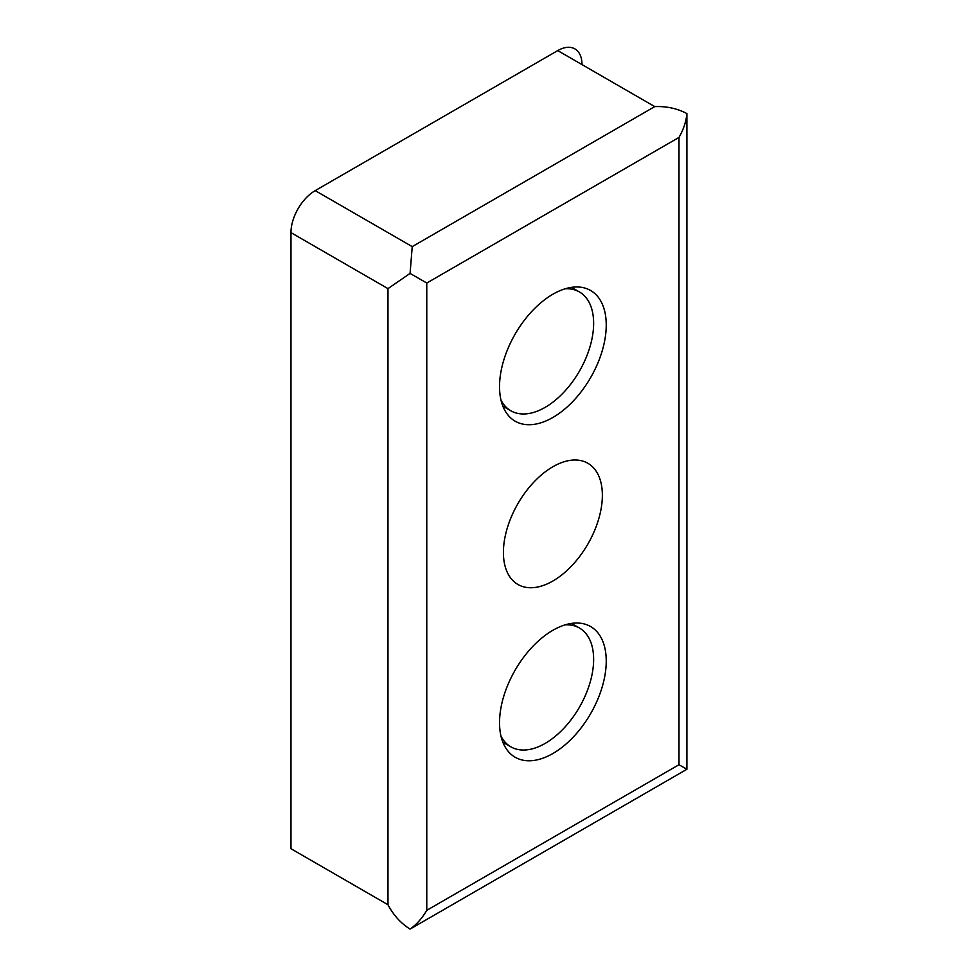 <?xml version="1.0" encoding="UTF-8"?>
<svg xmlns="http://www.w3.org/2000/svg" width="978" height="978" viewBox="0 0 978 978"><rect width="100%" height="100%" fill="white"/><g stroke="black" fill="none" stroke-linecap="round" stroke-linejoin="round"><path stroke-width="1.47" d="M552.888 466.738A69.964 40.391 -60 0 1 587.876 463.279A69.964 40.391 -60 0 1 598.597 519.342A69.964 40.391 -60 0 1 552.888 581.005A69.964 40.391 -60 0 1 517.9 584.465A69.964 40.391 -60 0 1 507.179 528.401A69.964 40.391 -60 0 1 552.888 466.738M552.888 294.231A75.453 43.57 -60 0 1 590.614 290.503A75.453 43.57 -60 0 1 602.179 350.968A75.453 43.57 -60 0 1 552.888 417.459A75.453 43.57 -60 0 1 515.161 421.188A75.453 43.57 -60 0 1 503.597 360.723A75.453 43.57 -60 0 1 552.888 294.231M552.888 630.284A75.453 43.57 -60 0 1 590.614 626.556A75.453 43.57 -60 0 1 602.179 687.021A75.453 43.57 -60 0 1 552.888 753.512A75.453 43.57 -60 0 1 515.161 757.241A75.453 43.57 -60 0 1 503.597 696.776A75.453 43.57 -60 0 1 552.888 630.284M565.211 288.791A68.594 39.609 -60 0 1 579.428 291.957A68.594 39.609 -60 0 1 589.942 346.921A68.594 39.609 -60 0 1 545.125 407.374A68.594 39.609 -60 0 1 510.834 410.772A68.594 39.609 -60 0 1 500.981 400.039M565.211 624.844A68.594 39.609 -60 0 1 579.428 628.01A68.594 39.609 -60 0 1 589.942 682.974A68.594 39.609 -60 0 1 545.125 743.427A68.594 39.609 -60 0 1 510.834 746.825A68.594 39.609 -60 0 1 500.981 736.104M290.967 232.63L290.967 848.721L387.973 904.736L387.973 288.632L410.075 273.4L412.227 246.627L315.209 190.624A34.303 19.804 120 0 0 290.967 232.63L387.973 288.632M581.996 64.597A34.303 19.804 120 0 0 557.741 50.599L315.209 190.624M412.227 246.627L654.747 106.602C666.556 106.15 677.277 108.472 686.898 113.57L686.898 769.27L410.075 929.1C400.846 923.305 393.486 915.188 387.973 904.736M686.898 113.57C686.189 121.455 683.561 129.402 679.001 137.409L426.775 283.033L410.075 273.4M426.775 283.033L426.775 910.335L679.001 764.71L686.898 769.27M426.775 910.335C422.117 918.281 416.555 924.54 410.075 929.1M654.747 106.602L557.741 50.599M679.001 764.71L679.001 137.409M502.875 406.176L510.834 410.772M502.875 742.229L510.834 746.825M571.47 287.361L579.428 291.957M571.47 623.414L579.428 628.01"/></g></svg>
